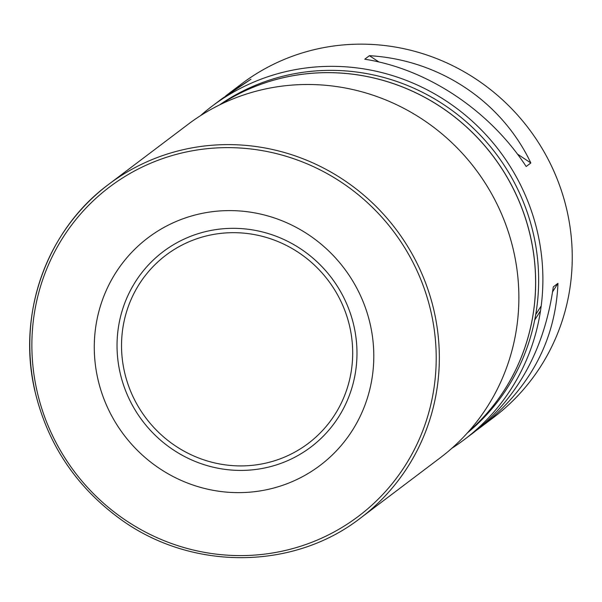 <?xml version="1.0" encoding="UTF-8"?>
<svg xmlns="http://www.w3.org/2000/svg" width="602" height="602" viewBox="0 0 602 602"><rect width="100%" height="100%" fill="white"/><g stroke="black" fill="none" stroke-linecap="round" stroke-linejoin="round"><path stroke-width="0.9" d="M200.413 115.727A209.037 202.287 52.9 0 1 212.077 106.185A209.037 202.287 52.9 0 1 537.729 233.222A209.037 202.287 52.9 0 1 464.172 439.701A209.037 202.287 52.9 0 1 451.816 448.317M464.172 439.701L473.842 432.387C517.961 397.598 544.441 349.092 553.306 286.868L557.971 283.331C555.473 340.755 529.88 388.591 481.194 426.833L493.527 417.51A209.037 202.287 -127.1 0 0 567.084 211.031A209.037 202.287 -127.1 0 0 241.432 83.994L229.091 93.318L250.929 79.261L221.747 98.879L212.077 106.185M225.637 95.996L229.091 93.318M481.194 426.833L477.296 429.708M364.744 59.214L369.41 55.685C439.242 59.779 501.504 101.159 530.851 162.976L526.178 166.513C489.449 110.264 427.194 68.891 364.744 59.214M557.971 283.331L552.644 291.737M540.498 310.865L534.704 319.986M541.19 305.944L535.712 314.575M369.41 55.685L378.876 61.976M517.404 154.044L530.851 162.976M188.057 124.343A209.037 202.287 52.9 0 1 475.475 169.117A209.037 202.287 52.9 0 1 440.152 457.851L360.621 517.968A209.037 202.287 52.9 0 0 395.943 229.234A209.037 202.287 52.9 0 0 108.526 184.46L188.057 124.343M97.802 378.733A142.674 138.069 52.9 0 1 148.002 237.798A142.674 138.069 52.9 0 1 344.178 268.364A142.674 138.069 52.9 0 1 320.068 465.436A142.674 138.069 52.9 0 1 97.802 378.733M124.441 371.72A117.992 114.184 -127.1 0 0 315.779 437.195A117.992 114.184 -127.1 0 0 271.111 238.971A117.992 114.184 -127.1 0 0 124.441 371.72M353.953 326.103A122.469 118.511 52.9 0 1 263.774 468.16A122.469 118.511 52.9 0 1 120.061 372.646A122.469 118.511 52.9 0 1 210.233 230.589A122.469 118.511 52.9 0 1 353.953 326.103M468.409 431.762A205.711 199.074 -127.1 0 0 530.528 236.895A205.711 199.074 -127.1 0 0 220.859 104.274M220.806 104.304A205.718 199.074 52.9 0 1 530.573 236.857A205.718 199.074 52.9 0 1 468.364 431.807M219.474 104.951A205.718 199.074 52.9 0 1 495.943 153.645A205.718 199.074 52.9 0 1 467.378 432.913M34.969 390.939A209.037 202.287 52.9 0 1 108.526 184.46C46.647 230.107 16.705 314.184 34.916 391.014C47.415 443.448 75.378 485.761 118.797 517.953C189.856 570.884 292.813 570.899 360.621 517.968M36.97 390.833A206.381 199.713 -127.1 0 0 371.637 505.371A206.381 199.713 -127.1 0 0 293.505 158.65A206.381 199.713 -127.1 0 0 36.97 390.833"/></g></svg>
